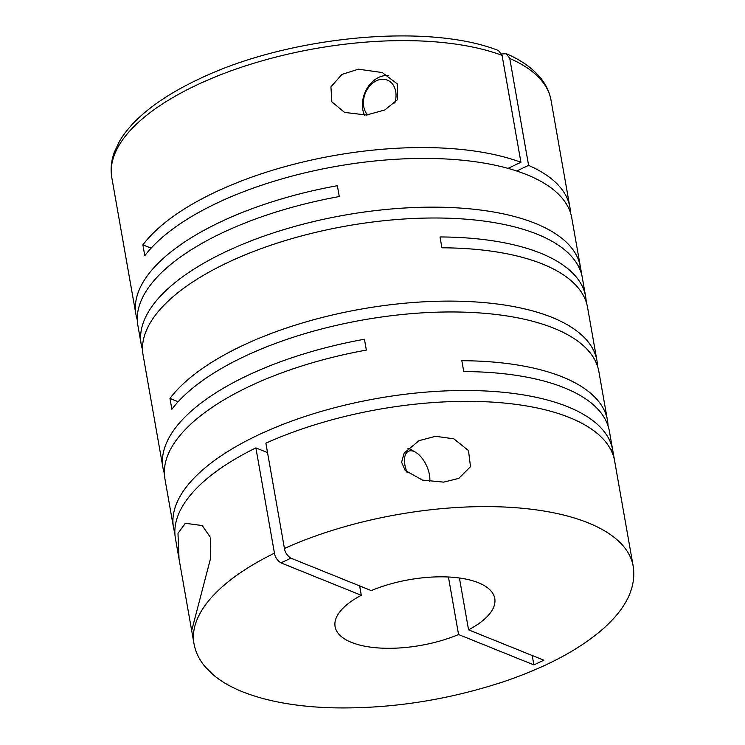 <?xml version="1.0" encoding="UTF-8"?>
<svg xmlns="http://www.w3.org/2000/svg" width="745" height="745" viewBox="0 0 745 745"><rect width="100%" height="100%" fill="white"/><g stroke="black" fill="none" stroke-linecap="round" stroke-linejoin="round"><path stroke-width="1.12" d="M443.657 482.127L458.836 478.383L470.505 466.687L468.484 450.557L453.845 438.824L435.574 436.291L419.035 440.668L404.135 453.044L401.63 462.217L405.178 470.44L422.424 480.087L443.657 482.127M608.022 425.786A222.988 91.765 -10 0 0 607.464 420.292A222.988 91.765 -10 0 0 461.826 360.701L463.744 371.55A222.988 91.765 -10 0 1 609.373 431.141L633.185 566.2A222.988 91.765 170 0 0 506.535 507.131A222.988 91.765 170 0 0 284.441 548.469L265.881 443.201A222.988 91.765 -10 0 1 486.96 401.816A222.988 91.765 -10 0 1 614.448 460.019L612.539 449.17A222.988 91.765 -10 0 0 482.173 390.836A222.988 91.765 -10 0 0 258.915 434.68A222.988 91.765 -10 0 0 173.501 527.525L164.915 478.793A222.988 91.765 -10 0 1 250.329 385.938A222.988 91.765 -10 0 1 366.354 350.094L364.445 339.245A222.988 91.765 -10 0 0 248.411 375.089A222.988 91.765 -10 0 0 162.997 467.944L143.087 355.039A222.988 91.765 -10 0 1 228.501 262.184A222.988 91.765 -10 0 1 451.759 218.341A222.988 91.765 -10 0 1 582.124 276.674L580.215 265.825A222.988 91.765 -10 0 0 449.84 207.501A222.988 91.765 -10 0 0 226.592 251.335A222.988 91.765 -10 0 0 141.178 344.19L137.834 325.239A222.988 91.765 -10 0 1 223.249 232.393A222.988 91.765 -10 0 1 339.282 196.55L337.364 185.701A222.988 91.765 -10 0 0 221.34 221.544A222.988 91.765 -10 0 0 135.925 314.399L111.815 177.655C110.362 169.124 111.256 160.501 114.507 151.803L119.126 141.96C124.322 132.899 131.697 124.108 141.243 115.587C156.161 102.316 175.326 90.173 198.729 79.166C287.188 36.291 427.5 22.499 498.461 50.53L502.065 55.344A222.988 91.765 170 0 0 197.229 84.8A222.988 91.765 170 0 0 111.815 177.655M597.509 366.205A222.988 91.765 -10 0 0 596.95 360.71A222.988 91.765 -10 0 0 467.432 301.502A222.988 91.765 -10 0 0 243.159 345.298A222.988 91.765 -10 0 0 169.962 398.426L171.881 409.266A222.988 91.765 -10 0 1 245.068 356.147A222.988 91.765 -10 0 1 469.341 312.351A222.988 91.765 -10 0 1 598.868 371.55L607.464 420.292M179.042 558.918L175.42 538.374A222.988 91.765 -10 0 1 255.889 447.894L274.449 553.163A222.988 91.765 170 0 0 193.979 643.643L191.679 630.596L210.602 558.238L210.314 537.201L202.202 525.551L185.319 523.279L177.981 533.411L179.042 558.918L191.679 630.596M174.861 532.88A222.988 91.765 -10 0 1 173.501 527.525M586.194 302.032A222.988 91.765 -10 0 0 585.635 296.538A222.988 91.765 -10 0 0 440.006 236.947L441.915 247.796A222.988 91.765 -10 0 1 587.554 307.387L596.95 360.71M502.065 55.344L520.923 162.289A222.988 91.765 -10 0 0 216.087 191.754A222.988 91.765 -10 0 0 142.891 244.872L144.8 255.721A222.988 91.765 -10 0 1 217.996 202.603A222.988 91.765 -10 0 1 442.269 158.806A222.988 91.765 -10 0 1 571.788 218.006L585.635 296.538M164.347 473.299A222.988 91.765 -10 0 1 162.997 467.944M142.528 349.545A222.988 91.765 -10 0 1 141.178 344.19M551.021 100.212A222.988 91.765 170 0 0 509.748 58.445L506.404 53.733C521.612 60.336 533.234 68.698 541.261 78.821C546.374 85.368 549.624 92.501 551.021 100.212L565.762 183.838M509.748 58.445L528.605 165.39A222.988 91.765 -10 0 1 569.878 207.157A222.988 91.765 -10 0 1 570.437 212.651M137.276 319.754A222.988 91.765 -10 0 1 135.925 314.399M388.434 75.636A25.535 19.426 -68 0 0 378.758 77.387A25.535 19.426 -68 0 0 364.482 115.196M358.42 69.183L341.927 74.425L330.929 86.839L331.86 101.851L344.544 112.411L366.503 115.019L384.83 109.971L397.532 99.672L397.392 83.934L382.26 72.554L358.42 69.183M394.785 103.108A20.422 15.543 -68 0 0 392.336 83.831A20.422 15.543 -68 0 0 376.495 80.73A20.422 15.543 -68 0 0 364.231 96.533A20.422 15.543 -68 0 0 367.63 114.898M407.133 472.432A20.422 10.244 -115.2 0 1 413.922 451.433A20.422 10.244 -115.2 0 1 415.449 452.178A20.422 10.244 -115.2 0 1 429.716 481.615M407.906 448.313A25.535 12.814 -115.2 0 1 409.117 448.732A25.535 12.814 -115.2 0 1 411.026 449.663L415.449 452.178M610.909 449.933L612.539 449.17M267.539 452.597L255.889 447.894M359.639 585.896L361.297 595.292A81.065 33.357 170 0 0 335.092 626.638A81.065 33.357 170 0 0 458.566 634.526L448.425 576.993M459.423 577.99L468.558 629.832A81.065 33.357 170 0 0 494.764 598.486A81.065 33.357 170 0 0 371.299 590.599L290.913 558.173C287.225 555.677 285.074 552.445 284.441 548.469M468.558 629.832L543.878 660.21L533.876 664.913L458.566 634.526M532.219 655.507L533.876 664.913M506.404 53.733L501.692 53.957M520.923 162.289L508.006 168.361M516.695 170.987L528.605 165.39M361.297 595.292L280.921 562.875C277.224 560.38 275.063 557.148 274.449 553.163M142.891 244.872L151.095 248.178M169.962 398.426L178.167 401.732M578.586 266.598L580.215 265.825M280.921 562.875L290.913 558.173M569.878 207.157L565.632 183.102M193.979 643.643C195.535 652.164 199.325 659.949 205.359 667.017L213.061 674.681C221.042 681.424 230.978 687.169 242.861 691.9C266.524 701.231 295.579 706.511 330.016 707.75C387.791 709.277 445.324 700.71 502.624 682.038C546.346 667.306 580.336 649.128 604.595 627.514C626.806 607.24 636.332 586.799 633.185 566.2"/></g></svg>
